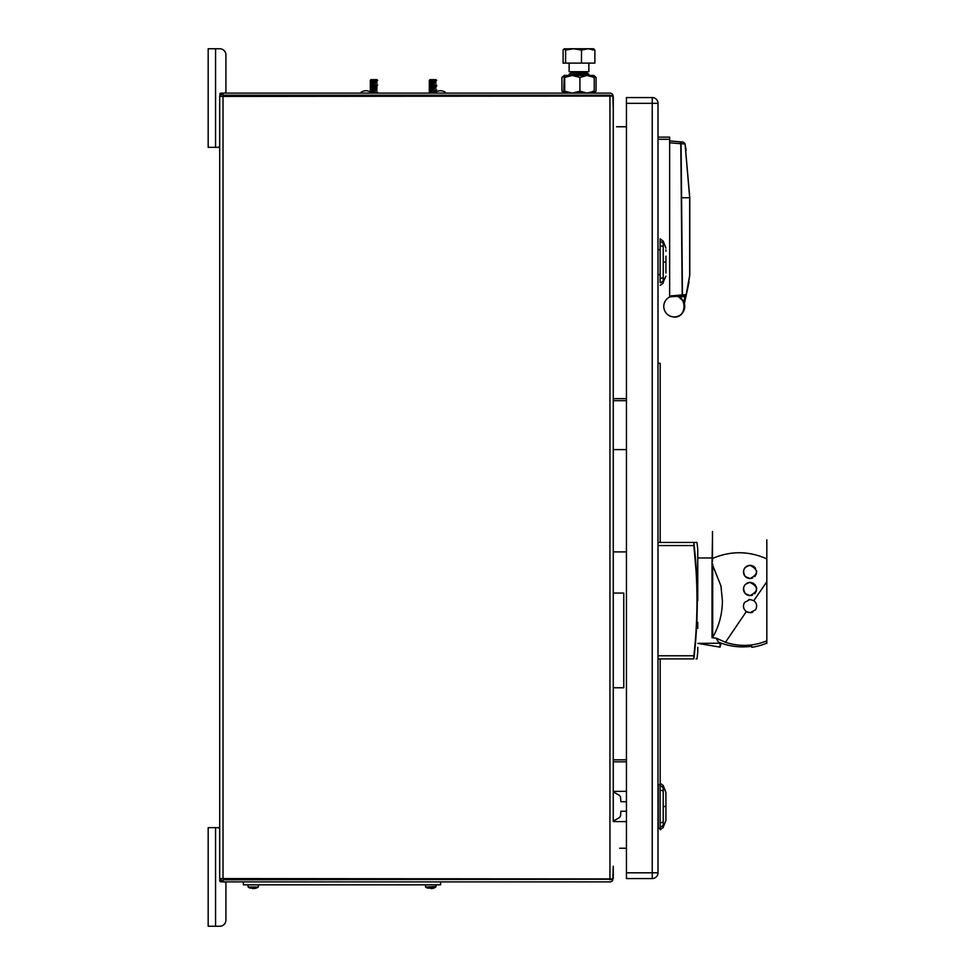 <?xml version="1.0" encoding="UTF-8"?>
<svg xmlns="http://www.w3.org/2000/svg" width="975" height="975" viewBox="0 0 975 975"><rect width="100%" height="100%" fill="white"/><g stroke="black" fill="none" stroke-linecap="round" stroke-linejoin="round"><path stroke-width="1.46" d="M613.263 108.81L612.897 96.074L219.704 96.428L219.704 878.572L223.019 881.888L609.948 881.888A3.315 3.315 0 0 0 612.763 880.315L610.984 879.218L223.019 879.791L223.019 881.888L219.704 878.572L612.897 878.926L613.263 866.19M626.45 821.62L613.263 821.572L613.263 96.769L613.263 400.676L626.45 400.676M626.45 449.585L613.263 449.585L613.263 551.911L626.45 551.911M613.263 593.056L613.263 687.765L623.768 687.765L623.768 593.056L613.263 593.056M626.45 759.818L613.263 759.818L613.263 791.395L626.45 791.347M626.45 801.718L620.831 801.718L620.6 797.136L619.478 795.368L613.263 791.895L613.263 821.072L619.478 817.598L620.6 815.831L620.831 811.261L626.45 811.261M610.984 95.782L609.948 95.209L610.984 95.782L612.763 94.685A3.315 3.315 0 0 0 609.948 93.113L223.019 93.113L223.019 95.209L609.948 95.209M613.263 108.335L613.263 96.428L613.263 108.335M613.263 96.428L612.763 94.685L613.263 96.428M220.923 93.113L223.019 93.113L219.704 96.428L223.019 93.113L219.85 93.758M609.948 879.791L610.984 879.218M613.263 878.572L613.263 866.665L613.263 878.572M619.71 848.238L626.45 848.238L619.71 848.238M616.529 126.762L626.45 126.762L616.529 126.762M225.14 93.039L225.92 91.894L224.701 93.113L225.92 91.894L225.92 54.905A6.155 6.155 0 0 0 219.765 48.75L215.56 48.75L219.765 48.75M224.701 93.113A1.219 1.219 0 0 0 225.92 91.894L225.92 54.905M219.704 147.347L215.56 147.347L215.56 48.75L208.175 48.75L212.306 48.75M219.704 96.428L220.35 93.271M218.936 147.262L219.704 146.128L218.485 147.347L208.175 147.347L208.175 48.75M225.92 920.095L225.92 883.106A1.219 1.219 0 0 0 224.701 881.888L225.92 883.106L224.701 881.888L225.92 883.106L225.92 920.095A6.155 6.155 0 0 1 219.765 926.25L208.175 926.25L208.175 827.653L218.485 827.653L219.704 828.872L218.485 827.653M219.704 880.657L220.935 881.888L219.789 881.108L219.704 878.572L220.35 881.729L223.019 881.888L220.935 881.888L223.019 881.888L220.935 881.888L219.704 880.657L220.935 881.888L223.019 881.888M215.56 926.25L215.56 827.653L219.704 827.653M658.003 103.326L652.238 103.326L652.238 872.808L658.003 872.808A5.752 5.752 0 0 1 652.238 878.56L626.45 878.56L626.45 872.808L652.238 872.808L652.238 878.56A5.752 5.752 0 0 0 658.003 872.808L658.003 103.326A5.752 5.752 0 0 0 652.238 97.573L652.238 103.326L626.45 103.326L626.45 872.808M626.45 103.326L626.45 97.573L652.238 97.573M663.244 794.064L663.244 788.117C663.232 784.741 663.232 784.741 663.244 788.117L663.244 788.58M665.925 795.661C665.901 791.152 665.901 791.152 665.925 795.661L665.925 817.318C665.901 821.998 665.901 821.998 665.925 817.318L665.913 820.56L663.244 827.056M663.219 785.497L660.124 783.193L660.124 829.774L663.219 827.47L663.219 785.497L665.913 792.407L665.925 808.031M663.244 824.399L663.207 790.981A4.656 1.499 -0 0 0 660.124 790.25M663.244 819.707L663.244 821.73M663.244 824.85L663.244 824.85C663.232 828.189 663.232 828.189 663.244 824.85L663.244 824.85M663.207 787.983L663.207 788.044A4.656 4.412 0 0 0 660.124 785.887M660.124 829.774L660.124 828.226L658.259 828.226L658.259 784.753L660.124 784.753M663.207 821.986A4.656 1.499 180 0 1 660.124 822.729L660.124 806.483M663.244 249.697L663.219 241.142L660.124 238.826L660.124 282.726A4.656 4.412 -0 0 0 663.207 280.556L663.207 246.614A4.656 1.499 180 0 0 660.124 245.883M660.124 249.697L658.003 249.697M663.207 277.619L663.207 277.619A4.656 1.499 180 0 1 660.124 278.363L660.124 274.548L658.003 274.548M660.124 285.407L663.219 283.103L663.207 280.556M665.913 256.12L665.925 272.951C665.901 277.631 665.901 277.631 665.925 272.951L665.925 272.89M663.244 280.483L663.244 280.483C663.232 283.908 663.232 283.908 663.244 280.483L663.244 243.75C663.232 240.374 663.232 240.374 663.244 243.75C663.232 240.374 663.232 240.374 663.244 243.75L663.244 244.262M663.244 241.178L665.913 248.04M663.244 245.651L663.244 246.663M665.925 251.294C665.901 246.785 665.901 246.785 665.925 251.294L665.913 249.807M665.925 271.525L665.913 264.908M663.244 275.34L663.244 277.363M663.244 282.031L665.913 276.193M243.372 881.888L243.372 884.825L440.566 884.825L440.566 881.888M684.73 306.43A10.481 10.481 0 0 1 674.261 316.912A10.481 10.481 0 0 1 663.78 306.43A10.481 10.481 0 0 1 674.261 295.949A10.481 10.481 0 0 1 684.73 306.881M670.008 316.132L670.3 316.132C688.521 323.091 688.521 289.758 670.3 296.717A10.481 10.481 0 0 1 684.73 306.43A10.481 10.481 0 0 1 670.3 316.132L670.008 316.132M669.642 137.134L669.642 296.717L669.642 139.303L658.003 139.303L669.642 139.303L669.642 137.134L658.003 137.134L669.642 137.134M678.807 315.863L676.808 316.595M683.609 301.702A10.481 10.481 0 0 0 680.184 297.777M669.642 296.717L670.276 296.717M689.788 197.73L689.788 275.364L689.788 197.718L685.035 143.63L689.788 197.718L681.61 197.73L689.678 197.767L689.678 275.364L686.217 294.608L682.451 294.938L681.074 143.727L685.023 143.886L689.788 197.718M681.367 197.73L680.782 143.727L669.642 142.764L680.782 143.727L682.207 294.913L669.642 296.01L682.207 294.913L682.013 295.864L685.462 295.559L676.991 296.303L685.462 295.559L684.974 296.534L678.978 297.058L684.621 302.555L686.303 294.828L685.888 296.729L684.974 296.534L683.828 301.86M689.081 281.921L686.303 294.828L689.788 275.364L686.327 294.694L676.991 296.303L686.193 294.84L689.081 281.921M683.365 142.106L669.642 140.9L683.365 142.106L685.035 143.63L683.365 142.106L669.642 140.9L680.026 141.814L680.782 143.593L680.026 141.814L681.074 143.618L685.023 143.886L683.365 142.106L681.732 141.96M689.678 197.767L689.678 275.364M681.61 197.73L681.074 143.727M689.678 197.693L685.059 144.044M685.023 143.886L686.156 150.418M669.813 296.924L676.991 296.303L678.978 297.058M684.621 302.555L685.888 296.729M613.263 398.653L626.45 398.653L613.263 398.653M613.263 761.828L626.45 761.828L613.263 761.828M253.902 888.091L256.242 888.091A8.702 8.702 0 0 0 258.302 887.018L248.15 887.018A8.702 8.702 0 0 0 250.209 888.115L253.902 888.091L252.501 888.591M247.906 884.825L248.15 887.018L258.302 887.018L258.558 884.825M253.951 888.591L256.242 888.091M436.02 884.825L436.02 886.543L425.624 887.018A8.702 8.702 0 0 0 427.672 888.115M433.729 888.115A8.702 8.702 0 0 0 435.776 887.018L425.624 887.018L425.38 884.825M431.377 888.091L430.024 888.091L431.425 888.591A8.702 8.665 0 0 0 433.704 888.091L431.377 888.091M427.696 888.091L430.024 888.091M370.963 79.67L376.996 79.67L377.703 80.377L370.256 80.377L370.963 79.67L376.996 79.67L370.963 79.67M370.61 92.345L377.727 92.174L370.488 92.174M376.996 88.067L370.232 88.579L376.996 88.067M376.996 86.86L370.232 87.372L376.996 86.86M376.996 83.265L370.232 83.777L376.996 83.265M376.996 82.071L370.232 82.583L376.996 82.071M376.996 80.864L370.232 81.388L376.996 80.864M377.362 93.113L370.853 92.942M376.996 90.468L370.232 90.98L376.996 90.468M376.996 89.261L370.232 89.773L376.996 89.261M376.996 85.666L370.232 86.178L376.996 85.666M370.232 84.983L377.727 84.983M435.996 82.071L429.232 82.583L435.996 82.071M429.975 79.67L435.996 79.67L436.702 80.377L429.268 80.377L429.975 79.67L429.268 80.377M435.569 92.857L429.597 93.113M436.264 91.845L429.232 92.174L435.923 92.174M435.996 90.468L429.232 90.98L435.996 90.468M435.996 88.067L429.232 88.579L435.996 88.067M435.996 86.86L429.232 87.372L435.996 86.86M436.727 86.178L429.232 86.178M436.727 84.983L429.232 84.983M435.996 83.265L429.232 83.777L435.996 83.265M435.996 79.67L436.702 80.377M435.996 80.864L429.232 81.388L435.996 80.864M429.232 89.773L436.727 89.773M393.888 96.074L393.863 95.209L393.888 96.074M413.229 96.074L413.254 95.209L413.229 96.074M564.696 77.427L564.696 91.15C564.379 93.734 564.062 93.734 563.757 91.15L564.22 75.453L564.696 77.427L572.313 75.453L579.93 77.427L587.072 75.453L593.775 75.453L596.066 77.427L596.066 91.15L593.994 92.564M561.917 91.15L563.977 92.564L561.917 91.15L561.917 77.427L564.196 75.453L587.072 75.453L594.226 77.427L593.799 75.465M594.226 77.427L594.226 91.15C593.909 93.734 593.604 93.734 593.288 91.15C593.604 93.734 593.909 93.734 594.226 91.15L587.084 93.113L579.93 91.15L579.93 77.427M563.757 91.15C564.062 93.734 564.379 93.734 564.696 91.15L572.313 93.113L579.93 91.15M571.582 93.1L564.635 91.577M587.072 75.453L584.378 75.453M586.389 93.1L578.992 91.577M581.502 50.066L588.181 48.75L594.872 50.066L593.617 48.75L564.038 48.847L565.61 50.066L573.556 48.75L581.502 50.066L581.502 63.107L563.099 63.107L563.099 50.066L564.354 48.75M569.79 48.75L593.617 48.75L594.872 50.066L594.872 63.107L594.872 50.066L593.617 48.75L592.361 50.066M564.415 92.759L567.487 92.917M566.183 93.113L564.878 92.917M582.514 92.759L575.457 92.759M590.033 92.759L593.105 92.917M593.994 76.001L596.066 77.427M591.788 93.113L590.497 92.917M561.917 77.427L563.977 76.001M586.462 48.847L578.992 49.396M565.61 50.066L565.61 63.107M594.872 63.107L581.502 63.107M569.132 74.6L588.851 74.234L569.132 74.6M587.048 72.967L588.851 74.234L587.048 72.967L570.936 72.967L569.132 74.234L570.936 72.967M569.132 63.107L569.132 71.699L588.851 71.699L588.851 63.107M658.003 363.334L660.172 363.334L660.172 542.441L660.172 363.334L658.003 363.334M660.172 658.893L660.172 783.205L660.172 658.893M660.172 386.161C660.172 390.171 660.172 390.171 660.172 386.161C660.172 382.151 660.172 382.151 660.172 386.161C660.172 390.171 660.172 390.171 660.172 386.161C660.172 382.151 660.172 382.151 660.172 386.161M660.172 774.333C660.172 778.33 660.172 778.33 660.172 774.333C660.172 770.323 660.172 770.323 660.172 774.333C660.172 778.33 660.172 778.33 660.172 774.333C660.172 770.323 660.172 770.323 660.172 774.333M660.172 778.001L660.172 770.664L660.172 778.001M660.172 772.761L660.172 775.893L660.172 772.761M660.172 385.015L660.172 387.307L660.172 385.015M750.055 595.615L745.363 593.653C742.024 587.864 743.596 584.122 750.055 582.416C758.562 586.816 758.562 591.203 750.055 595.615A6.593 6.593 0 0 1 748.739 595.481M750.055 578.541L745.424 576.639C741.999 570.862 743.547 567.097 750.055 565.342C758.574 569.717 758.574 574.117 750.055 578.541A6.593 6.593 0 0 1 748.8 578.419M712.701 637.37L712.03 637.711L712.03 563.623L720.939 585.914L722.402 600.661C722.329 613.909 719.099 626.145 712.701 637.37L712.701 563.952M712.03 563.623L712.481 537.067L712.481 558.468C730.653 550.717 748.763 550.851 766.825 558.87L766.825 581.746L753.797 600.661C756.88 603.257 757.441 606.316 755.491 609.838L750.055 612.702L746.338 611.557C743.243 608.961 742.67 605.902 744.62 602.355L750.055 599.503L753.797 600.661A6.593 6.593 0 0 1 754.76 601.477M751.762 647.303L751.762 646.242L751.762 647.303A62.205 62.205 0 0 0 766.167 643.378L766.825 642.318L766.167 643.378L766.825 643.378L766.825 581.746M751.762 646.242A62.095 60.255 180 0 1 718.477 642.111L716.15 638.15L725.473 642.269C739.403 646.852 753.2 646.364 766.825 640.843M721.025 643.378L720.05 643.207L720.05 647.132L721.025 643.378L721.829 643.378M720.05 647.132L697.807 643.378L720.05 643.207M748.532 565.524A6.593 6.593 0 0 1 751.335 565.463M752.59 565.841A6.593 6.593 0 0 1 753.712 566.438M754.687 567.243A6.593 6.593 0 0 1 755.503 568.206M756.515 570.619A6.593 6.593 0 0 1 756.649 571.886M756.527 573.215A6.593 6.593 0 0 1 756.161 574.433M755.564 575.579A6.593 6.593 0 0 1 754.76 576.566M752.639 578.004A6.593 6.593 0 0 1 751.42 578.394M747.52 578.029A6.593 6.593 0 0 1 746.74 577.639M746.411 577.444A6.593 6.593 0 0 1 743.608 573.324M743.462 572.093A6.593 6.593 0 0 1 743.511 571.131M743.962 569.424A6.593 6.593 0 0 1 744.425 568.498M744.681 568.108A6.593 6.593 0 0 1 745.4 567.255M746.326 566.499A6.593 6.593 0 0 1 747.35 565.927M748.544 582.599A6.593 6.593 0 0 1 751.396 582.562M752.651 582.952A6.593 6.593 0 0 1 753.773 583.562M754.747 584.378A6.593 6.593 0 0 1 755.54 585.353M756.149 586.499A6.593 6.593 0 0 1 756.503 587.62M756.527 587.754A6.593 6.593 0 0 1 756.649 589.046M756.515 590.375A6.593 6.593 0 0 1 756.125 591.593M755.503 592.739A6.593 6.593 0 0 1 754.699 593.714M752.566 595.116A6.593 6.593 0 0 1 751.347 595.493M747.459 595.079A6.593 6.593 0 0 1 743.584 590.314M743.462 589.058A6.593 6.593 0 0 1 743.523 588.132M744.827 585A6.593 6.593 0 0 1 745.473 584.281M746.411 583.525A6.593 6.593 0 0 1 747.593 582.904M748.3 612.458A6.593 6.593 0 0 1 747.386 612.142M746.314 611.532A6.593 6.593 0 0 1 745.351 610.728M743.949 608.595A6.593 6.593 0 0 1 743.572 607.327M743.462 605.962A6.593 6.593 0 0 1 743.608 604.695M744.01 603.464A6.593 6.593 0 0 1 744.62 602.355M748.715 599.637A6.593 6.593 0 0 1 750.055 599.503M755.576 602.489A6.593 6.593 0 0 1 756.173 603.622M756.551 604.927A6.593 6.593 0 0 1 756.649 606.231M756.1 608.741A6.593 6.593 0 0 1 755.491 609.838M752.688 612.154A6.593 6.593 0 0 1 751.445 612.556M751.043 612.629A6.593 6.593 0 0 1 750.055 612.702M717.6 638.918L716.198 638.223M716.832 639.356L717.515 640.502M716.15 638.15L712.03 637.711M712.481 531.521L712.481 537.067M766.825 539.906L766.825 558.87M766.825 563.392L766.825 567.633L766.825 563.392M766.825 570.022L766.825 575.018L766.825 570.022M766.825 581.307L766.825 601.794L766.825 581.307M766.825 618.528L766.825 629.667M766.825 632.117L766.825 636.261M697.759 573.471L697.759 585.987M697.759 600.661L697.759 549.4L697.759 600.661M697.759 622.269L697.759 628.363M696.979 542.441A492.972 492.972 0 0 1 697.759 549.4L697.759 561.99M712.481 558.785L712.481 561.478M697.759 647.315L697.759 651.434M696.04 570.521L693.859 545.549C698.015 582.294 698.015 619.04 693.859 655.785L693.859 658.893C698.015 658.893 698.015 658.893 693.859 658.893L658.003 658.893M693.749 658.661L693.713 658.003M696.711 658.893L696.053 658.893M693.859 658.893L694.212 655.834C698.417 618.028 698.295 580.235 693.834 542.453C698.015 542.441 698.015 542.441 693.859 542.441C698.015 542.441 698.015 542.441 693.859 542.441L658.003 542.441L693.859 542.441L693.859 545.549L658.003 545.549M609.948 878.926L609.948 96.074M223.019 878.926L223.019 96.074M663.244 806.483L665.913 806.483L665.876 820.377M663.207 824.923A4.656 4.412 180 0 1 660.124 827.092M660.124 241.52A4.656 4.412 0 0 1 663.207 243.689M663.244 262.117L665.913 262.117M725.473 642.269L746.338 611.557M693.859 655.785L658.003 655.785M665.925 814.332L665.925 814.942M665.925 815.466L665.925 816.977M665.876 792.59L665.925 806.483M361.006 93.113C360.457 92.186 362.517 91.065 365.942 90.675C369.306 91.053 371.451 92.186 370.866 93.113M445.404 93.113C445.77 92.028 444.125 91.211 440.481 90.675C437.105 91.053 434.96 92.186 435.545 93.113M697.759 557.956L712.481 557.956M696.979 658.893A492.972 492.972 0 0 0 697.759 651.922"/></g></svg>
